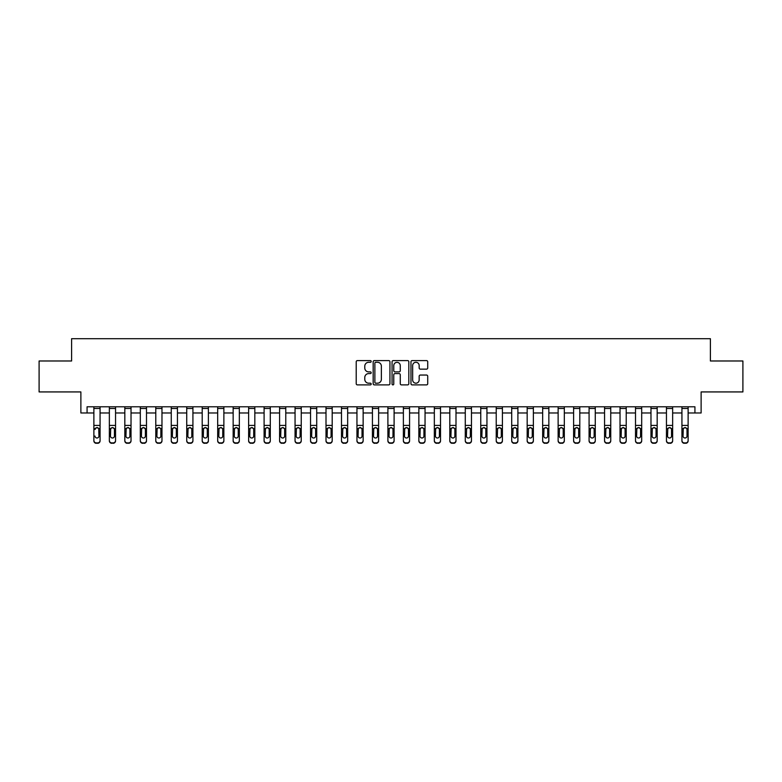 <?xml version="1.0" encoding="UTF-8"?>
<svg xmlns="http://www.w3.org/2000/svg" width="782" height="782" viewBox="0 0 782 782"><rect width="100%" height="100%" fill="white"/><g stroke="black" fill="none" stroke-linecap="round" stroke-linejoin="round"><path stroke-width="1.17" d="M371.196 361.44A0.85 0.85 0 0 0 370.345 360.59L357.433 360.59A1.212 1.212 0 0 0 356.211 361.802L356.211 383.679A1.212 1.212 0 0 0 357.433 384.891L370.345 384.891A0.85 0.85 0 0 0 371.196 384.04A0.85 0.85 0 0 0 370.345 383.19L368.674 383.19A3.89 3.89 0 0 1 364.783 379.299L364.783 377.481A3.89 3.89 0 0 1 368.674 373.591L370.345 373.591A0.85 0.85 0 0 0 371.196 372.74A0.85 0.85 0 0 0 370.345 371.89L368.674 371.89A3.89 3.89 0 0 1 364.783 367.999L364.783 366.181A3.89 3.89 0 0 1 368.674 362.291L370.345 362.291A0.85 0.85 0 0 0 371.196 361.44M426.513 369.153A1.212 1.212 0 0 0 427.725 367.941L427.725 361.802A1.212 1.212 0 0 0 426.513 360.59L412.173 360.59A1.212 1.212 0 0 0 410.961 361.802L410.961 383.679A1.212 1.212 0 0 0 412.173 384.891L426.513 384.891A1.212 1.212 0 0 0 427.725 383.679L427.725 376.259A1.212 1.212 0 0 0 426.513 375.047L420.374 375.047A1.212 1.212 0 0 0 419.162 376.259L419.162 379.935A3.255 3.255 0 0 1 415.907 383.19A3.255 3.255 0 0 1 412.661 379.935L412.661 365.536A3.255 3.255 0 0 1 415.907 362.291A3.255 3.255 0 0 1 419.162 365.536L419.162 367.941A1.212 1.212 0 0 0 420.374 369.153L426.513 369.153M87.076 412.974L87.076 406.787L694.924 406.787L694.924 412.974L701.122 412.974L701.122 391.929L742.9 391.929L742.9 360.981L710.398 360.981L710.398 338.694L71.602 338.694L71.602 360.981L39.1 360.981L39.1 391.929L80.878 391.929L80.878 412.974L93.879 412.974M389.935 361.802A1.212 1.212 0 0 0 388.722 360.59L374.382 360.59A1.212 1.212 0 0 0 373.17 361.802L373.17 383.679A1.212 1.212 0 0 0 374.382 384.891L388.722 384.891A1.212 1.212 0 0 0 389.935 383.679L389.935 361.802M393.278 360.59L407.618 360.59A1.212 1.212 0 0 1 408.83 361.802L408.83 383.679A1.212 1.212 0 0 1 407.618 384.891L401.479 384.891A1.212 1.212 0 0 1 400.267 383.679L400.267 374.803A1.212 1.212 0 0 0 399.055 373.591L394.978 373.591A1.212 1.212 0 0 0 393.766 374.803L393.766 384.04A0.85 0.85 0 0 1 392.916 384.891A0.85 0.85 0 0 1 392.065 384.04L392.065 361.802A1.212 1.212 0 0 1 393.278 360.59M100.067 412.974L109.353 412.974M115.55 412.974L124.827 412.974M131.024 412.974L140.31 412.974M146.498 412.974L155.784 412.974M161.972 412.974L171.258 412.974M177.446 412.974L186.732 412.974M192.919 412.974L202.206 412.974M208.393 412.974L217.679 412.974M223.867 412.974L233.153 412.974M239.341 412.974L248.627 412.974M254.824 412.974L264.101 412.974M270.298 412.974L279.585 412.974M285.772 412.974L295.058 412.974M301.246 412.974L310.532 412.974M316.72 412.974L326.006 412.974M332.194 412.974L341.48 412.974M347.667 412.974L356.954 412.974M363.141 412.974L372.428 412.974M378.625 412.974L387.901 412.974M394.099 412.974L403.375 412.974M409.572 412.974L418.859 412.974M425.046 412.974L434.333 412.974M440.52 412.974L449.806 412.974M455.994 412.974L465.28 412.974M471.468 412.974L480.754 412.974M486.942 412.974L496.228 412.974M502.415 412.974L511.702 412.974M517.899 412.974L527.176 412.974M533.373 412.974L542.659 412.974M548.847 412.974L558.133 412.974M564.321 412.974L573.607 412.974M579.794 412.974L589.081 412.974M595.268 412.974L604.554 412.974M610.742 412.974L620.028 412.974M626.216 412.974L635.502 412.974M641.69 412.974L650.976 412.974M657.173 412.974L666.45 412.974M672.647 412.974L681.933 412.974M688.121 412.974L694.924 412.974M375.722 362.291A0.85 0.85 0 0 0 374.871 363.141L374.871 382.339A0.85 0.85 0 0 0 375.722 383.19L377.481 383.19A3.89 3.89 0 0 0 381.372 379.299L381.372 366.181A3.89 3.89 0 0 0 377.481 362.291L375.722 362.291M400.267 365.605A3.255 3.255 0 0 0 397.012 362.349A3.255 3.255 0 0 0 393.766 365.605L393.766 370.678A1.212 1.212 0 0 0 394.978 371.89L399.055 371.89A1.212 1.212 0 0 0 400.267 370.678L400.267 365.605M93.879 406.787L93.879 440.462A2.473 2.454 0 0 0 96.362 442.915L97.594 442.915A2.473 2.454 0 0 0 100.067 440.462L100.067 440.853A2.473 2.454 180 0 1 97.594 443.306L97.594 442.915M100.067 428.995L100.067 440.853M94.993 436.424L94.993 436.043A1.984 1.965 180 0 0 96.978 438.008A1.984 1.965 180 0 0 98.952 436.043A1.984 1.965 180 0 1 96.978 438.008M95.942 427.822L94.993 429.523L95.218 428.604L96.978 427.529L98.737 428.604L98.952 436.043M98.014 427.822L96.978 427.529M100.067 406.787L100.067 440.462M96.362 442.915L97.594 443.306M96.362 443.306A2.473 2.454 180 0 1 93.879 440.853M109.353 406.787L109.353 440.462A2.473 2.454 0 0 0 111.836 442.915L113.067 442.915A2.473 2.454 0 0 0 115.55 440.462L115.55 440.853A2.473 2.454 180 0 1 113.067 443.306L113.067 442.915M115.55 428.995L115.55 440.853M114.436 436.043L114.436 429.523L114.436 436.043A1.984 1.965 180 0 1 112.452 438.008A1.984 1.965 180 0 0 114.436 436.043M110.467 436.424L110.467 436.043A1.984 1.965 180 0 0 112.452 438.008M111.415 427.822L110.467 429.367M113.488 427.822L112.452 427.529L114.211 428.604L114.436 429.523M124.827 406.787L124.827 440.462A2.473 2.454 0 0 0 127.31 442.915L128.541 442.915A2.473 2.454 0 0 0 131.024 440.462L131.024 440.853A2.473 2.454 180 0 1 128.541 443.306L128.541 442.915M131.024 428.995L131.024 440.853M129.91 436.043L129.91 429.523L129.91 436.043A1.984 1.965 180 0 1 127.925 438.008A1.984 1.965 180 0 0 129.91 436.043M125.941 436.424L125.941 436.043A1.984 1.965 180 0 0 127.925 438.008M126.889 427.822L125.941 429.367M128.962 427.822L127.925 427.529L129.685 428.604L129.91 429.523M140.31 406.787L140.31 440.462A2.473 2.454 0 0 0 142.783 442.915L144.025 442.915A2.473 2.454 0 0 0 146.498 440.462L146.498 440.853A2.473 2.454 180 0 1 144.025 443.306L144.025 442.915M146.498 428.995L146.498 440.853M145.384 436.043L145.384 429.523L145.384 436.043A1.984 1.965 180 0 1 143.399 438.008A1.984 1.965 180 0 0 145.384 436.043M141.425 436.424L141.425 436.043A1.984 1.965 180 0 0 143.399 438.008M142.363 427.822L141.425 429.367M144.435 427.822L143.399 427.529L145.159 428.604L145.384 429.523M115.55 406.787L115.55 440.462M111.836 442.915L113.067 443.306M111.836 443.306A2.473 2.454 180 0 1 109.353 440.853M109.353 428.604L110.692 428.604L110.467 436.043M110.692 428.604L112.452 427.529M131.024 406.787L131.024 440.462M127.31 442.915L128.541 443.306M127.31 443.306A2.473 2.454 180 0 1 124.827 440.853M124.827 428.604L126.166 428.604L125.941 436.043M126.166 428.604L127.925 427.529M146.498 406.787L146.498 440.462M142.783 442.915L144.025 443.306M142.783 443.306A2.473 2.454 180 0 1 140.31 440.853M140.31 428.604L141.64 428.604L141.425 436.043M141.64 428.604L143.399 427.529M155.784 406.787L155.784 440.462A2.473 2.454 0 0 0 158.257 442.915L159.499 442.915A2.473 2.454 0 0 0 161.972 440.462L161.972 440.853A2.473 2.454 180 0 1 159.499 443.306L159.499 442.915M161.972 428.995L161.972 440.853M160.857 436.043L160.857 429.523L160.857 436.043A1.984 1.965 180 0 1 158.873 438.008A1.984 1.965 180 0 0 160.857 436.043M156.899 436.424L156.899 436.043A1.984 1.965 180 0 0 158.873 438.008M157.847 427.822L156.899 429.367M159.909 427.822L158.873 427.529L160.642 428.604L160.857 429.523M161.972 406.787L161.972 440.462M158.257 442.915L159.499 443.306M158.257 443.306A2.473 2.454 180 0 1 155.784 440.853M155.784 428.604L157.114 428.604L156.899 436.043M157.114 428.604L158.873 427.529M171.258 406.787L171.258 440.462A2.473 2.454 0 0 0 173.731 442.915L174.972 442.915A2.473 2.454 0 0 0 177.446 440.462L177.446 440.853A2.473 2.454 180 0 1 174.972 443.306L174.972 442.915M177.446 428.995L177.446 440.853M176.331 436.043L176.331 429.523L176.331 436.043A1.984 1.965 180 0 1 174.347 438.008A1.984 1.965 180 0 0 176.331 436.043M172.372 436.424L172.372 436.043A1.984 1.965 180 0 0 174.347 438.008M173.321 427.822L172.372 429.367M175.383 427.822L174.347 427.529L176.116 428.604L176.331 429.523M186.732 406.787L186.732 440.462A2.473 2.454 0 0 0 189.205 442.915L190.446 442.915A2.473 2.454 0 0 0 192.919 440.462L192.919 440.853A2.473 2.454 180 0 1 190.446 443.306L190.446 442.915M192.919 428.995L192.919 440.853M191.805 436.043L191.805 429.523L191.805 436.043A1.984 1.965 180 0 1 189.831 438.008A1.984 1.965 180 0 0 191.805 436.043M187.846 436.424L187.846 436.043A1.984 1.965 180 0 0 189.831 438.008M188.794 427.822L187.846 429.367M190.857 427.822L189.831 427.529L191.59 428.604L191.805 429.523M202.206 406.787L202.206 440.462A2.473 2.454 0 0 0 204.679 442.915L205.92 442.915A2.473 2.454 0 0 0 208.393 440.462L208.393 440.853A2.473 2.454 180 0 1 205.92 443.306L205.92 442.915M208.393 428.995L208.393 440.853M207.279 436.043L207.279 429.523L207.279 436.043A1.984 1.965 180 0 1 205.304 438.008A1.984 1.965 180 0 0 207.279 436.043M203.32 436.424L203.32 436.043A1.984 1.965 180 0 0 205.304 438.008M204.268 427.822L203.32 429.367M206.331 427.822L205.304 427.529L207.064 428.604L207.279 429.523M217.679 406.787L217.679 440.462A2.473 2.454 0 0 0 220.153 442.915L221.394 442.915A2.473 2.454 0 0 0 223.867 440.462L223.867 440.853A2.473 2.454 180 0 1 221.394 443.306L221.394 442.915M223.867 428.995L223.867 440.853M222.753 436.043L222.753 429.523L222.753 436.043A1.984 1.965 180 0 1 220.778 438.008A1.984 1.965 180 0 0 222.753 436.043M218.794 436.424L218.794 436.043A1.984 1.965 180 0 0 220.778 438.008M219.742 427.822L218.794 429.367M221.805 427.822L220.778 427.529L222.538 428.604L222.753 429.523M233.153 406.787L233.153 440.462A2.473 2.454 0 0 0 235.636 442.915L236.868 442.915A2.473 2.454 0 0 0 239.341 440.462L239.341 440.853A2.473 2.454 180 0 1 236.868 443.306L236.868 442.915M239.341 428.995L239.341 440.853M238.236 436.043L238.236 429.523L238.236 436.043A1.984 1.965 180 0 1 236.252 438.008A1.984 1.965 180 0 0 238.236 436.043M234.268 436.424L234.268 436.043A1.984 1.965 180 0 0 236.252 438.008M235.216 427.822L234.268 429.367M237.288 427.822L236.252 427.529L238.011 428.604L238.236 429.523M177.446 406.787L177.446 440.462M173.731 442.915L174.972 443.306M173.731 443.306A2.473 2.454 180 0 1 171.258 440.853M171.258 428.604L172.587 428.604L172.372 436.043M172.587 428.604L174.347 427.529M192.919 406.787L192.919 440.462M189.205 442.915L190.446 443.306M189.205 443.306A2.473 2.454 180 0 1 186.732 440.853M186.732 428.604L188.061 428.604L187.846 436.043M188.061 428.604L189.831 427.529M208.393 406.787L208.393 440.462M204.679 442.915L205.92 443.306M204.679 443.306A2.473 2.454 180 0 1 202.206 440.853M202.206 428.604L203.535 428.604L203.32 436.043M203.535 428.604L205.304 427.529M223.867 406.787L223.867 440.462M220.153 442.915L221.394 443.306M220.153 443.306A2.473 2.454 180 0 1 217.679 440.853M217.679 428.604L219.019 428.604L218.794 436.043M219.019 428.604L220.778 427.529M239.341 406.787L239.341 440.462M235.636 442.915L236.868 443.306M235.636 443.306A2.473 2.454 180 0 1 233.153 440.853M233.153 428.604L234.492 428.604L234.268 436.043M234.492 428.604L236.252 427.529M248.627 406.787L248.627 440.462A2.473 2.454 0 0 0 251.11 442.915L252.342 442.915A2.473 2.454 0 0 0 254.824 440.462L254.824 440.853A2.473 2.454 180 0 1 252.342 443.306L252.342 442.915M254.824 428.995L254.824 440.853M253.71 436.043L253.71 429.523L253.71 436.043A1.984 1.965 180 0 1 251.726 438.008A1.984 1.965 180 0 0 253.71 436.043M249.741 436.424L249.741 436.043A1.984 1.965 180 0 0 251.726 438.008M250.69 427.822L249.741 429.367M252.762 427.822L251.726 427.529L253.485 428.604L253.71 429.523M254.824 406.787L254.824 440.462M251.11 442.915L252.342 443.306M251.11 443.306A2.473 2.454 180 0 1 248.627 440.853M248.627 428.604L249.966 428.604L249.741 436.043M249.966 428.604L251.726 427.529M264.101 406.787L264.101 440.462A2.473 2.454 0 0 0 266.584 442.915L267.815 442.915A2.473 2.454 0 0 0 270.298 440.462L270.298 440.853A2.473 2.454 180 0 1 267.815 443.306L267.815 442.915M270.298 428.995L270.298 440.853M269.184 436.043L269.184 429.523L269.184 436.043A1.984 1.965 180 0 1 267.2 438.008A1.984 1.965 180 0 0 269.184 436.043M265.215 436.424L265.215 436.043A1.984 1.965 180 0 0 267.2 438.008M266.163 427.822L265.215 429.367M268.236 427.822L267.2 427.529L268.959 428.604L269.184 429.523M270.298 406.787L270.298 440.462M266.584 442.915L267.815 443.306M266.584 443.306A2.473 2.454 180 0 1 264.101 440.853M264.101 428.604L265.44 428.604L265.215 436.043M265.44 428.604L267.2 427.529M279.585 406.787L279.585 440.462A2.473 2.454 0 0 0 282.058 442.915L283.299 442.915A2.473 2.454 0 0 0 285.772 440.462L285.772 440.853A2.473 2.454 180 0 1 283.299 443.306L283.299 442.915M285.772 428.995L285.772 440.853M284.658 436.043L284.658 429.523L284.658 436.043A1.984 1.965 180 0 1 282.673 438.008A1.984 1.965 180 0 0 284.658 436.043M280.699 436.424L280.699 436.043A1.984 1.965 180 0 0 282.673 438.008M281.637 427.822L280.699 429.367M283.71 427.822L282.673 427.529L284.433 428.604L284.658 429.523M285.772 406.787L285.772 440.462M282.058 442.915L283.299 443.306M282.058 443.306A2.473 2.454 180 0 1 279.585 440.853M279.585 428.604L280.914 428.604L280.699 436.043M280.914 428.604L282.673 427.529M295.058 406.787L295.058 440.462A2.473 2.454 0 0 0 297.531 442.915L298.773 442.915A2.473 2.454 0 0 0 301.246 440.462L301.246 440.853A2.473 2.454 180 0 1 298.773 443.306L298.773 442.915M301.246 428.995L301.246 440.853M300.132 436.043L300.132 429.523L300.132 436.043A1.984 1.965 180 0 1 298.147 438.008A1.984 1.965 180 0 0 300.132 436.043M296.173 436.424L296.173 436.043A1.984 1.965 180 0 0 298.147 438.008M297.121 427.822L296.173 429.367M299.183 427.822L298.147 427.529L299.917 428.604L300.132 429.523M301.246 406.787L301.246 440.462M297.531 442.915L298.773 443.306M297.531 443.306A2.473 2.454 180 0 1 295.058 440.853M295.058 428.604L296.388 428.604L296.173 436.043M296.388 428.604L298.147 427.529M310.532 406.787L310.532 440.462A2.473 2.454 0 0 0 313.005 442.915L314.247 442.915A2.473 2.454 0 0 0 316.72 440.462L316.72 440.853A2.473 2.454 180 0 1 314.247 443.306L314.247 442.915M316.72 428.995L316.72 440.853M315.605 436.043L315.605 429.523L315.605 436.043A1.984 1.965 180 0 1 313.621 438.008A1.984 1.965 180 0 0 315.605 436.043M311.647 436.424L311.647 436.043A1.984 1.965 180 0 0 313.621 438.008M312.595 427.822L311.647 429.367M314.657 427.822L313.621 427.529L315.39 428.604L315.605 429.523M316.72 406.787L316.72 440.462M313.005 442.915L314.247 443.306M313.005 443.306A2.473 2.454 180 0 1 310.532 440.853M310.532 428.604L311.862 428.604L311.647 436.043M311.862 428.604L313.621 427.529M326.006 406.787L326.006 440.462A2.473 2.454 0 0 0 328.479 442.915L329.721 442.915A2.473 2.454 0 0 0 332.194 440.462L332.194 440.853A2.473 2.454 180 0 1 329.721 443.306L329.721 442.915M332.194 428.995L332.194 440.853M331.079 436.043L331.079 429.523L331.079 436.043A1.984 1.965 180 0 1 329.105 438.008A1.984 1.965 180 0 0 331.079 436.043M327.12 436.424L327.12 436.043A1.984 1.965 180 0 0 329.105 438.008M328.069 427.822L327.12 429.367M330.131 427.822L329.105 427.529L330.864 428.604L331.079 429.523M332.194 406.787L332.194 440.462M328.479 442.915L329.721 443.306M328.479 443.306A2.473 2.454 180 0 1 326.006 440.853M326.006 428.604L327.335 428.604L327.12 436.043M327.335 428.604L329.105 427.529M341.48 406.787L341.48 440.462A2.473 2.454 0 0 0 343.953 442.915L345.194 442.915A2.473 2.454 0 0 0 347.667 440.462L347.667 440.853A2.473 2.454 180 0 1 345.194 443.306L345.194 442.915M347.667 428.995L347.667 440.853M346.553 436.043L346.553 429.523L346.553 436.043A1.984 1.965 180 0 1 344.579 438.008A1.984 1.965 180 0 0 346.553 436.043M342.594 436.424L342.594 436.043A1.984 1.965 180 0 0 344.579 438.008M343.542 427.822L342.594 429.367M345.605 427.822L344.579 427.529L346.338 428.604L346.553 429.523M356.954 406.787L356.954 440.462A2.473 2.454 0 0 0 359.427 442.915L360.668 442.915A2.473 2.454 0 0 0 363.141 440.462L363.141 440.853A2.473 2.454 180 0 1 360.668 443.306L360.668 442.915M363.141 428.995L363.141 440.853M362.027 436.043L362.027 429.523L362.027 436.043A1.984 1.965 180 0 1 360.052 438.008A1.984 1.965 180 0 0 362.027 436.043M358.068 436.424L358.068 436.043A1.984 1.965 180 0 0 360.052 438.008M359.016 427.822L358.068 429.367M361.089 427.822L360.052 427.529L361.812 428.604L362.027 429.523M372.428 406.787L372.428 440.462A2.473 2.454 0 0 0 374.91 442.915L376.142 442.915A2.473 2.454 0 0 0 378.625 440.462L378.625 440.853A2.473 2.454 180 0 1 376.142 443.306L376.142 442.915M378.625 428.995L378.625 440.853M377.51 436.043L377.51 429.523L377.51 436.043A1.984 1.965 180 0 1 375.526 438.008A1.984 1.965 180 0 0 377.51 436.043M373.542 436.424L373.542 436.043A1.984 1.965 180 0 0 375.526 438.008M374.49 427.822L373.542 429.367M376.562 427.822L375.526 427.529L377.286 428.604L377.51 429.523M387.901 406.787L387.901 440.462A2.473 2.454 0 0 0 390.384 442.915L391.616 442.915A2.473 2.454 0 0 0 394.099 440.462L394.099 440.853A2.473 2.454 180 0 1 391.616 443.306L391.616 442.915M394.099 428.995L394.099 440.853M392.984 436.043L392.984 429.523L392.984 436.043A1.984 1.965 180 0 1 391 438.008A1.984 1.965 180 0 0 392.984 436.043M389.016 436.424L389.016 436.043A1.984 1.965 180 0 0 391 438.008M389.964 427.822L389.016 429.367M392.036 427.822L391 427.529L392.76 428.604L392.984 429.523M403.375 406.787L403.375 440.462A2.473 2.454 0 0 0 405.858 442.915L407.09 442.915A2.473 2.454 0 0 0 409.572 440.462L409.572 440.853A2.473 2.454 180 0 1 407.09 443.306L407.09 442.915M409.572 428.995L409.572 440.853M408.458 436.043L408.458 429.523L408.458 436.043A1.984 1.965 180 0 1 406.474 438.008A1.984 1.965 180 0 0 408.458 436.043M404.49 436.424L404.49 436.043A1.984 1.965 180 0 0 406.474 438.008M405.438 427.822L404.49 429.367M407.51 427.822L406.474 427.529L408.233 428.604L408.458 429.523M418.859 406.787L418.859 440.462A2.473 2.454 0 0 0 421.332 442.915L422.573 442.915A2.473 2.454 0 0 0 425.046 440.462L425.046 440.853A2.473 2.454 180 0 1 422.573 443.306L422.573 442.915M425.046 428.995L425.046 440.853M423.932 436.043L423.932 429.523L423.932 436.043A1.984 1.965 180 0 1 421.948 438.008A1.984 1.965 180 0 0 423.932 436.043M419.973 436.424L419.973 436.043A1.984 1.965 180 0 0 421.948 438.008M420.912 427.822L419.973 429.367M422.984 427.822L421.948 427.529L423.707 428.604L423.932 429.523M434.333 406.787L434.333 440.462A2.473 2.454 0 0 0 436.806 442.915L438.047 442.915A2.473 2.454 0 0 0 440.52 440.462L440.52 440.853A2.473 2.454 180 0 1 438.047 443.306L438.047 442.915M440.52 428.995L440.52 440.853M439.406 436.043L439.406 429.523L439.406 436.043A1.984 1.965 180 0 1 437.421 438.008A1.984 1.965 180 0 0 439.406 436.043M435.447 436.424L435.447 436.043A1.984 1.965 180 0 0 437.421 438.008M436.395 427.822L435.447 429.367M438.458 427.822L437.421 427.529L439.191 428.604L439.406 429.523M449.806 406.787L449.806 440.462A2.473 2.454 0 0 0 452.279 442.915L453.521 442.915A2.473 2.454 0 0 0 455.994 440.462L455.994 440.853A2.473 2.454 180 0 1 453.521 443.306L453.521 442.915M455.994 428.995L455.994 440.853M454.88 436.043L454.88 429.523L454.88 436.043A1.984 1.965 180 0 1 452.895 438.008A1.984 1.965 180 0 0 454.88 436.043M450.921 436.424L450.921 436.043A1.984 1.965 180 0 0 452.895 438.008M451.869 427.822L450.921 429.367M453.931 427.822L452.895 427.529L454.665 428.604L454.88 429.523M465.28 406.787L465.28 440.462A2.473 2.454 0 0 0 467.753 442.915L468.995 442.915A2.473 2.454 0 0 0 471.468 440.462L471.468 440.853A2.473 2.454 180 0 1 468.995 443.306L468.995 442.915M471.468 428.995L471.468 440.853M470.353 436.043L470.353 429.523L470.353 436.043A1.984 1.965 180 0 1 468.379 438.008A1.984 1.965 180 0 0 470.353 436.043M466.395 436.424L466.395 436.043A1.984 1.965 180 0 0 468.379 438.008M467.343 427.822L466.395 429.367M469.405 427.822L468.379 427.529L470.138 428.604L470.353 429.523M480.754 406.787L480.754 440.462A2.473 2.454 0 0 0 483.227 442.915L484.469 442.915A2.473 2.454 0 0 0 486.942 440.462L486.942 440.853A2.473 2.454 180 0 1 484.469 443.306L484.469 442.915M486.942 428.995L486.942 440.853M485.827 436.043L485.827 429.523L485.827 436.043A1.984 1.965 180 0 1 483.853 438.008A1.984 1.965 180 0 0 485.827 436.043M481.868 436.424L481.868 436.043A1.984 1.965 180 0 0 483.853 438.008M482.817 427.822L481.868 429.367M484.879 427.822L483.853 427.529L485.612 428.604L485.827 429.523M496.228 406.787L496.228 440.462A2.473 2.454 0 0 0 498.701 442.915L499.942 442.915A2.473 2.454 0 0 0 502.415 440.462L502.415 440.853A2.473 2.454 180 0 1 499.942 443.306L499.942 442.915M502.415 428.995L502.415 440.853M501.301 436.043L501.301 429.523L501.301 436.043A1.984 1.965 180 0 1 499.327 438.008A1.984 1.965 180 0 0 501.301 436.043M497.342 436.424L497.342 436.043A1.984 1.965 180 0 0 499.327 438.008M498.29 427.822L497.342 429.367M500.363 427.822L499.327 427.529L501.086 428.604L501.301 429.523M511.702 406.787L511.702 440.462A2.473 2.454 0 0 0 514.185 442.915L515.416 442.915A2.473 2.454 0 0 0 517.899 440.462L517.899 440.853A2.473 2.454 180 0 1 515.416 443.306L515.416 442.915M517.899 428.995L517.899 440.853M516.785 436.043L516.785 429.523L516.785 436.043A1.984 1.965 180 0 1 514.8 438.008A1.984 1.965 180 0 0 516.785 436.043M512.816 436.424L512.816 436.043A1.984 1.965 180 0 0 514.8 438.008M513.764 427.822L512.816 429.367M515.837 427.822L514.8 427.529L516.56 428.604L516.785 429.523M527.176 406.787L527.176 440.462A2.473 2.454 0 0 0 529.658 442.915L530.89 442.915A2.473 2.454 0 0 0 533.373 440.462L533.373 440.853A2.473 2.454 180 0 1 530.89 443.306L530.89 442.915M533.373 428.995L533.373 440.853M532.259 436.043L532.259 429.523L532.259 436.043A1.984 1.965 180 0 1 530.274 438.008A1.984 1.965 180 0 0 532.259 436.043M528.29 436.424L528.29 436.043A1.984 1.965 180 0 0 530.274 438.008M529.238 427.822L528.29 429.367M531.31 427.822L530.274 427.529L532.034 428.604L532.259 429.523M542.659 406.787L542.659 440.462A2.473 2.454 0 0 0 545.132 442.915L546.364 442.915A2.473 2.454 0 0 0 548.847 440.462L548.847 440.853A2.473 2.454 180 0 1 546.364 443.306L546.364 442.915M548.847 428.995L548.847 440.853M547.732 436.043L547.732 429.523L547.732 436.043A1.984 1.965 180 0 1 545.748 438.008A1.984 1.965 180 0 0 547.732 436.043M543.764 436.424L543.764 436.043A1.984 1.965 180 0 0 545.748 438.008M544.712 427.822L543.764 429.367M546.784 427.822L545.748 427.529L547.508 428.604L547.732 429.523M558.133 406.787L558.133 440.462A2.473 2.454 0 0 0 560.606 442.915L561.847 442.915A2.473 2.454 0 0 0 564.321 440.462L564.321 440.853A2.473 2.454 180 0 1 561.847 443.306L561.847 442.915M564.321 428.995L564.321 440.853M563.206 436.043L563.206 429.523L563.206 436.043A1.984 1.965 180 0 1 561.222 438.008A1.984 1.965 180 0 0 563.206 436.043M559.247 436.424L559.247 436.043A1.984 1.965 180 0 0 561.222 438.008M560.195 427.822L559.247 429.367M562.258 427.822L561.222 427.529L562.981 428.604L563.206 429.523M573.607 406.787L573.607 440.462A2.473 2.454 0 0 0 576.08 442.915L577.321 442.915A2.473 2.454 0 0 0 579.794 440.462L579.794 440.853A2.473 2.454 180 0 1 577.321 443.306L577.321 442.915M579.794 428.995L579.794 440.853M578.68 436.043L578.68 429.523L578.68 436.043A1.984 1.965 180 0 1 576.696 438.008A1.984 1.965 180 0 0 578.68 436.043M574.721 436.424L574.721 436.043A1.984 1.965 180 0 0 576.696 438.008M575.669 427.822L574.721 429.367M577.732 427.822L576.696 427.529L578.465 428.604L578.68 429.523M589.081 406.787L589.081 440.462A2.473 2.454 0 0 0 591.554 442.915L592.795 442.915A2.473 2.454 0 0 0 595.268 440.462L595.268 440.853A2.473 2.454 180 0 1 592.795 443.306L592.795 442.915M595.268 428.995L595.268 440.853M594.154 436.043L594.154 429.523L594.154 436.043A1.984 1.965 180 0 1 592.169 438.008A1.984 1.965 180 0 0 594.154 436.043M590.195 436.424L590.195 436.043A1.984 1.965 180 0 0 592.169 438.008M591.143 427.822L590.195 429.367M593.206 427.822L592.169 427.529L593.939 428.604L594.154 429.523M604.554 406.787L604.554 440.462A2.473 2.454 0 0 0 607.028 442.915L608.269 442.915A2.473 2.454 0 0 0 610.742 440.462L610.742 440.853A2.473 2.454 180 0 1 608.269 443.306L608.269 442.915M610.742 428.995L610.742 440.853M609.628 436.043L609.628 429.523L609.628 436.043A1.984 1.965 180 0 1 607.653 438.008A1.984 1.965 180 0 0 609.628 436.043M605.669 436.424L605.669 436.043A1.984 1.965 180 0 0 607.653 438.008M606.617 427.822L605.669 429.367M608.679 427.822L607.653 427.529L609.413 428.604L609.628 429.523M347.667 406.787L347.667 440.462M343.953 442.915L345.194 443.306M343.953 443.306A2.473 2.454 180 0 1 341.48 440.853M341.48 428.604L342.809 428.604L342.594 436.043M342.809 428.604L344.579 427.529M363.141 406.787L363.141 440.462M359.427 442.915L360.668 443.306M359.427 443.306A2.473 2.454 180 0 1 356.954 440.853M356.954 428.604L358.293 428.604L358.068 436.043M358.293 428.604L360.052 427.529M378.625 406.787L378.625 440.462M374.91 442.915L376.142 443.306M374.91 443.306A2.473 2.454 180 0 1 372.428 440.853M372.428 428.604L373.767 428.604L373.542 436.043M373.767 428.604L375.526 427.529M394.099 406.787L394.099 440.462M390.384 442.915L391.616 443.306M390.384 443.306A2.473 2.454 180 0 1 387.901 440.853M387.901 428.604L389.24 428.604L389.016 436.043M389.24 428.604L391 427.529M409.572 406.787L409.572 440.462M405.858 442.915L407.09 443.306M405.858 443.306A2.473 2.454 180 0 1 403.375 440.853M403.375 428.604L404.714 428.604L404.49 436.043M404.714 428.604L406.474 427.529M425.046 406.787L425.046 440.462M421.332 442.915L422.573 443.306M421.332 443.306A2.473 2.454 180 0 1 418.859 440.853M418.859 428.604L420.188 428.604L419.973 436.043M420.188 428.604L421.948 427.529M440.52 406.787L440.52 440.462M436.806 442.915L438.047 443.306M436.806 443.306A2.473 2.454 180 0 1 434.333 440.853M434.333 428.604L435.662 428.604L435.447 436.043M435.662 428.604L437.421 427.529M455.994 406.787L455.994 440.462M452.279 442.915L453.521 443.306M452.279 443.306A2.473 2.454 180 0 1 449.806 440.853M449.806 428.604L451.136 428.604L450.921 436.043M451.136 428.604L452.895 427.529M471.468 406.787L471.468 440.462M467.753 442.915L468.995 443.306M467.753 443.306A2.473 2.454 180 0 1 465.28 440.853M465.28 428.604L466.61 428.604L466.395 436.043M466.61 428.604L468.379 427.529M486.942 406.787L486.942 440.462M483.227 442.915L484.469 443.306M483.227 443.306A2.473 2.454 180 0 1 480.754 440.853M480.754 428.604L482.083 428.604L481.868 436.043M482.083 428.604L483.853 427.529M502.415 406.787L502.415 440.462M498.701 442.915L499.942 443.306M498.701 443.306A2.473 2.454 180 0 1 496.228 440.853M496.228 428.604L497.567 428.604L497.342 436.043M497.567 428.604L499.327 427.529M517.899 406.787L517.899 440.462M514.185 442.915L515.416 443.306M514.185 443.306A2.473 2.454 180 0 1 511.702 440.853M511.702 428.604L513.041 428.604L512.816 436.043M513.041 428.604L514.8 427.529M533.373 406.787L533.373 440.462M529.658 442.915L530.89 443.306M529.658 443.306A2.473 2.454 180 0 1 527.176 440.853M527.176 428.604L528.515 428.604L528.29 436.043M528.515 428.604L530.274 427.529M548.847 406.787L548.847 440.462M545.132 442.915L546.364 443.306M545.132 443.306A2.473 2.454 180 0 1 542.659 440.853M542.659 428.604L543.989 428.604L543.764 436.043M543.989 428.604L545.748 427.529M564.321 406.787L564.321 440.462M560.606 442.915L561.847 443.306M560.606 443.306A2.473 2.454 180 0 1 558.133 440.853M558.133 428.604L559.462 428.604L559.247 436.043M559.462 428.604L561.222 427.529M579.794 406.787L579.794 440.462M576.08 442.915L577.321 443.306M576.08 443.306A2.473 2.454 180 0 1 573.607 440.853M573.607 428.604L574.936 428.604L574.721 436.043M574.936 428.604L576.696 427.529M595.268 406.787L595.268 440.462M591.554 442.915L592.795 443.306M591.554 443.306A2.473 2.454 180 0 1 589.081 440.853M589.081 428.604L590.41 428.604L590.195 436.043M590.41 428.604L592.169 427.529M610.742 406.787L610.742 440.462M607.028 442.915L608.269 443.306M607.028 443.306A2.473 2.454 180 0 1 604.554 440.853M604.554 428.604L605.884 428.604L605.669 436.043M605.884 428.604L607.653 427.529M620.028 406.787L620.028 440.462A2.473 2.454 0 0 0 622.501 442.915L623.743 442.915A2.473 2.454 0 0 0 626.216 440.462L626.216 440.853A2.473 2.454 180 0 1 623.743 443.306L623.743 442.915M626.216 428.995L626.216 440.853M625.101 436.043L625.101 429.523L625.101 436.043A1.984 1.965 180 0 1 623.127 438.008A1.984 1.965 180 0 0 625.101 436.043M621.143 436.424L621.143 436.043A1.984 1.965 180 0 0 623.127 438.008M622.091 427.822L621.143 429.367M624.153 427.822L623.127 427.529L624.886 428.604L625.101 429.523M626.216 406.787L626.216 440.462M622.501 442.915L623.743 443.306M622.501 443.306A2.473 2.454 180 0 1 620.028 440.853M620.028 428.604L621.358 428.604L621.143 436.043M621.358 428.604L623.127 427.529M635.502 406.787L635.502 440.462A2.473 2.454 0 0 0 637.975 442.915L639.217 442.915A2.473 2.454 0 0 0 641.69 440.462L641.69 440.853A2.473 2.454 180 0 1 639.217 443.306L639.217 442.915M641.69 428.995L641.69 440.853M640.575 436.043L640.575 429.523L640.575 436.043A1.984 1.965 180 0 1 638.601 438.008A1.984 1.965 180 0 0 640.575 436.043M636.616 436.424L636.616 436.043A1.984 1.965 180 0 0 638.601 438.008M637.565 427.822L636.616 429.367M639.637 427.822L638.601 427.529L640.36 428.604L640.575 429.523M641.69 406.787L641.69 440.462M637.975 442.915L639.217 443.306M637.975 443.306A2.473 2.454 180 0 1 635.502 440.853M635.502 428.604L636.841 428.604L636.616 436.043M636.841 428.604L638.601 427.529M650.976 406.787L650.976 440.462A2.473 2.454 0 0 0 653.459 442.915L654.69 442.915A2.473 2.454 0 0 0 657.173 440.462L657.173 440.853A2.473 2.454 180 0 1 654.69 443.306L654.69 442.915M657.173 428.995L657.173 440.853M656.059 436.043L656.059 429.523L656.059 436.043A1.984 1.965 180 0 1 654.075 438.008A1.984 1.965 180 0 0 656.059 436.043M652.09 436.424L652.09 436.043A1.984 1.965 180 0 0 654.075 438.008M653.038 427.822L652.09 429.367M655.111 427.822L654.075 427.529L655.834 428.604L656.059 429.523M657.173 406.787L657.173 440.462M653.459 442.915L654.69 443.306M653.459 443.306A2.473 2.454 180 0 1 650.976 440.853M650.976 428.604L652.315 428.604L652.09 436.043M652.315 428.604L654.075 427.529M666.45 406.787L666.45 440.462A2.473 2.454 0 0 0 668.933 442.915L670.164 442.915A2.473 2.454 0 0 0 672.647 440.462L672.647 440.853A2.473 2.454 180 0 1 670.164 443.306L670.164 442.915M672.647 428.995L672.647 440.853M671.533 436.043L671.533 429.523L671.533 436.043A1.984 1.965 180 0 1 669.548 438.008A1.984 1.965 180 0 0 671.533 436.043M667.564 436.424L667.564 436.043A1.984 1.965 180 0 0 669.548 438.008M668.512 427.822L667.564 429.367M670.585 427.822L669.548 427.529L671.308 428.604L671.533 429.523M672.647 406.787L672.647 440.462M668.933 442.915L670.164 443.306M668.933 443.306A2.473 2.454 180 0 1 666.45 440.853M666.45 428.604L667.789 428.604L667.564 436.043M667.789 428.604L669.548 427.529M681.933 406.787L681.933 440.462A2.473 2.454 0 0 0 684.406 442.915L685.638 442.915A2.473 2.454 0 0 0 688.121 440.462L688.121 440.853A2.473 2.454 180 0 1 685.638 443.306L685.638 442.915M688.121 428.995L688.121 440.853M687.007 436.043L687.007 429.523L687.007 436.043A1.984 1.965 180 0 1 685.022 438.008A1.984 1.965 180 0 0 687.007 436.043M683.048 436.424L683.048 436.043A1.984 1.965 180 0 0 685.022 438.008M683.986 427.822L683.048 429.367M686.058 427.822L685.022 427.529L686.782 428.604L687.007 429.523M688.121 406.787L688.121 440.462M684.406 442.915L685.638 443.306M684.406 443.306A2.473 2.454 180 0 1 681.933 440.853M681.933 428.604L683.263 428.604L683.048 436.043M683.263 428.604L685.022 427.529M98.737 428.604L100.067 428.604M93.879 428.604L95.218 428.604M93.879 425.408L100.067 425.408M93.879 408.478L100.067 408.478M114.211 428.604L115.55 428.604M109.353 425.408L115.55 425.408M109.353 408.478L115.55 408.478M129.685 428.604L131.024 428.604M124.827 425.408L131.024 425.408M124.827 408.478L131.024 408.478M145.159 428.604L146.498 428.604M140.31 425.408L146.498 425.408M140.31 408.478L146.498 408.478M160.642 428.604L161.972 428.604M155.784 425.408L161.972 425.408M155.784 408.478L161.972 408.478M176.116 428.604L177.446 428.604M171.258 425.408L177.446 425.408M171.258 408.478L177.446 408.478M191.59 428.604L192.919 428.604M186.732 425.408L192.919 425.408M186.732 408.478L192.919 408.478M207.064 428.604L208.393 428.604M202.206 425.408L208.393 425.408M202.206 408.478L208.393 408.478M222.538 428.604L223.867 428.604M217.679 425.408L223.867 425.408M217.679 408.478L223.867 408.478M238.011 428.604L239.341 428.604M233.153 425.408L239.341 425.408M233.153 408.478L239.341 408.478M253.485 428.604L254.824 428.604M248.627 425.408L254.824 425.408M248.627 408.478L254.824 408.478M268.959 428.604L270.298 428.604M264.101 425.408L270.298 425.408M264.101 408.478L270.298 408.478M284.433 428.604L285.772 428.604M279.585 425.408L285.772 425.408M279.585 408.478L285.772 408.478M299.917 428.604L301.246 428.604M295.058 425.408L301.246 425.408M295.058 408.478L301.246 408.478M315.39 428.604L316.72 428.604M310.532 425.408L316.72 425.408M310.532 408.478L316.72 408.478M330.864 428.604L332.194 428.604M326.006 425.408L332.194 425.408M326.006 408.478L332.194 408.478M346.338 428.604L347.667 428.604M341.48 425.408L347.667 425.408M341.48 408.478L347.667 408.478M361.812 428.604L363.141 428.604M356.954 425.408L363.141 425.408M356.954 408.478L363.141 408.478M377.286 428.604L378.625 428.604M372.428 425.408L378.625 425.408M372.428 408.478L378.625 408.478M392.76 428.604L394.099 428.604M387.901 425.408L394.099 425.408M387.901 408.478L394.099 408.478M408.233 428.604L409.572 428.604M403.375 425.408L409.572 425.408M403.375 408.478L409.572 408.478M423.707 428.604L425.046 428.604M418.859 425.408L425.046 425.408M418.859 408.478L425.046 408.478M439.191 428.604L440.52 428.604M434.333 425.408L440.52 425.408M434.333 408.478L440.52 408.478M454.665 428.604L455.994 428.604M449.806 425.408L455.994 425.408M449.806 408.478L455.994 408.478M470.138 428.604L471.468 428.604M465.28 425.408L471.468 425.408M465.28 408.478L471.468 408.478M485.612 428.604L486.942 428.604M480.754 425.408L486.942 425.408M480.754 408.478L486.942 408.478M501.086 428.604L502.415 428.604M496.228 425.408L502.415 425.408M496.228 408.478L502.415 408.478M516.56 428.604L517.899 428.604M511.702 425.408L517.899 425.408M511.702 408.478L517.899 408.478M532.034 428.604L533.373 428.604M527.176 425.408L533.373 425.408M527.176 408.478L533.373 408.478M547.508 428.604L548.847 428.604M542.659 425.408L548.847 425.408M542.659 408.478L548.847 408.478M562.981 428.604L564.321 428.604M558.133 425.408L564.321 425.408M558.133 408.478L564.321 408.478M578.465 428.604L579.794 428.604M573.607 425.408L579.794 425.408M573.607 408.478L579.794 408.478M593.939 428.604L595.268 428.604M589.081 425.408L595.268 425.408M589.081 408.478L595.268 408.478M609.413 428.604L610.742 428.604M604.554 425.408L610.742 425.408M604.554 408.478L610.742 408.478M624.886 428.604L626.216 428.604M620.028 425.408L626.216 425.408M620.028 408.478L626.216 408.478M640.36 428.604L641.69 428.604M635.502 425.408L641.69 425.408M635.502 408.478L641.69 408.478M655.834 428.604L657.173 428.604M650.976 425.408L657.173 425.408M650.976 408.478L657.173 408.478M671.308 428.604L672.647 428.604M666.45 425.408L672.647 425.408M666.45 408.478L672.647 408.478M686.782 428.604L688.121 428.604M681.933 425.408L688.121 425.408M681.933 408.478L688.121 408.478"/></g></svg>

